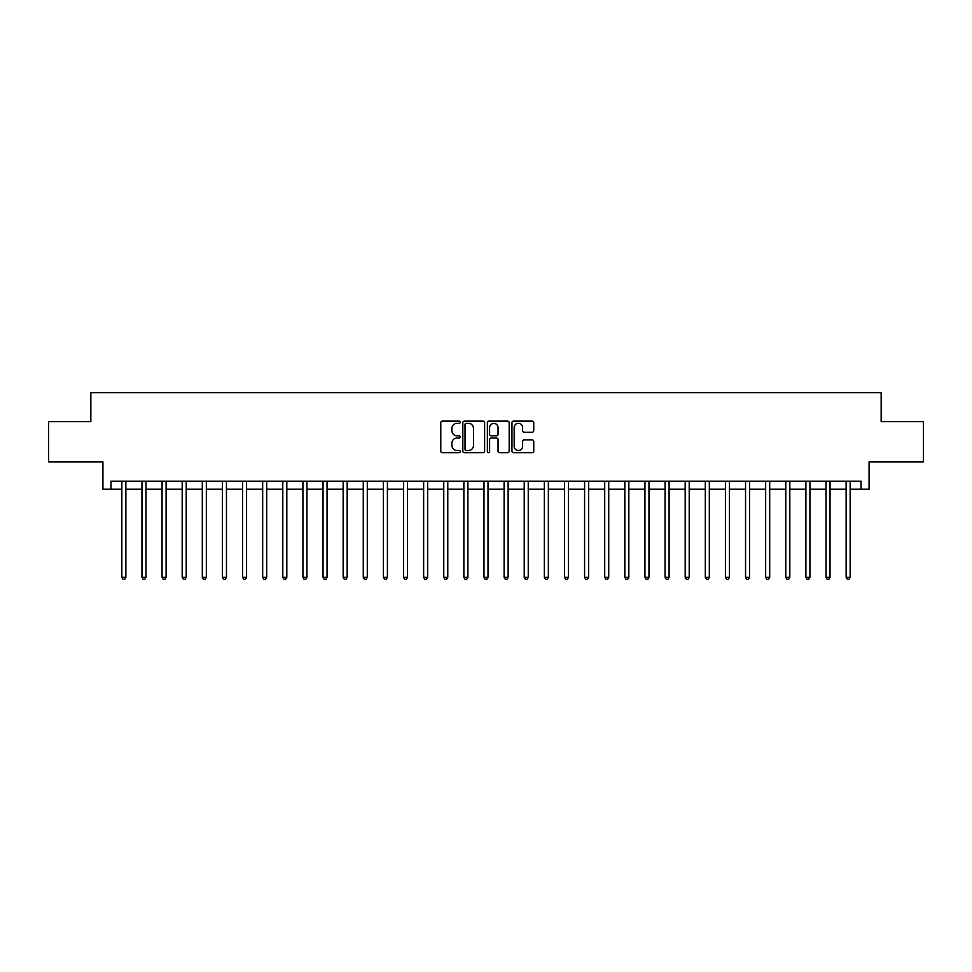 <?xml version="1.0" encoding="UTF-8"?>
<svg xmlns="http://www.w3.org/2000/svg" width="972" height="972" viewBox="0 0 972 972"><rect width="100%" height="100%" fill="white"/><g stroke="black" fill="none" stroke-linecap="round" stroke-linejoin="round"><path stroke-width="1.46" d="M460.242 422.213A1.106 1.106 0 0 0 459.136 421.107L442.357 421.107A1.58 1.58 0 0 0 440.778 422.686L440.778 451.13A1.58 1.58 0 0 0 442.357 452.709L459.136 452.709A1.106 1.106 0 0 0 460.242 451.603A1.106 1.106 0 0 0 459.136 450.498L456.974 450.498A5.054 5.054 0 0 1 451.919 445.443L451.919 443.074A5.054 5.054 0 0 1 456.974 438.02L459.136 438.02A1.106 1.106 0 0 0 460.242 436.914A1.106 1.106 0 0 0 459.136 435.796L456.974 435.796A5.054 5.054 0 0 1 451.919 430.742L451.919 428.373A5.054 5.054 0 0 1 456.974 423.318L459.136 423.318A1.106 1.106 0 0 0 460.242 422.213M532.17 432.248A1.58 1.58 0 0 0 533.75 430.669L533.75 422.686A1.58 1.58 0 0 0 532.17 421.107L513.532 421.107A1.58 1.58 0 0 0 511.952 422.686L511.952 451.13A1.58 1.58 0 0 0 513.532 452.709L532.17 452.709A1.58 1.58 0 0 0 533.75 451.13L533.75 441.495A1.58 1.58 0 0 0 532.17 439.915L524.2 439.915A1.58 1.58 0 0 0 522.62 441.495L522.62 446.27A4.228 4.228 0 0 1 518.392 450.498A4.228 4.228 0 0 1 514.164 446.27L514.164 427.546A4.228 4.228 0 0 1 518.392 423.318A4.228 4.228 0 0 1 522.62 427.546L522.62 430.669A1.58 1.58 0 0 0 524.2 432.248L532.17 432.248M110.966 489.22L110.966 481.176L861.034 481.176L861.034 489.22L869.077 489.22L869.077 461.858L923.4 461.858L923.4 421.617L881.154 421.617L881.154 392.639L90.846 392.639L90.846 421.617L48.6 421.617L48.6 461.858L102.923 461.858L102.923 489.22L121.84 489.22M484.615 422.686A1.58 1.58 0 0 0 483.035 421.107L464.397 421.107A1.58 1.58 0 0 0 462.818 422.686L462.818 451.13A1.58 1.58 0 0 0 464.397 452.709L483.035 452.709A1.58 1.58 0 0 0 484.615 451.13L484.615 422.686M488.965 421.107L507.603 421.107A1.58 1.58 0 0 1 509.182 422.686L509.182 451.13A1.58 1.58 0 0 1 507.603 452.709L499.632 452.709A1.58 1.58 0 0 1 498.053 451.13L498.053 439.599A1.58 1.58 0 0 0 496.461 438.02L491.176 438.02A1.58 1.58 0 0 0 489.596 439.599L489.596 451.603A1.106 1.106 0 0 1 488.491 452.709A1.106 1.106 0 0 1 487.385 451.603L487.385 422.686A1.58 1.58 0 0 1 488.965 421.107M125.862 489.22L141.961 489.22M145.982 489.22L162.069 489.22M166.103 489.22L182.189 489.22M186.223 489.22L202.31 489.22M206.343 489.22L222.43 489.22M226.452 489.22L242.55 489.22M246.572 489.22L262.671 489.22M266.692 489.22L282.791 489.22M286.813 489.22L302.912 489.22M306.933 489.22L323.032 489.22M327.054 489.22L343.152 489.22M347.174 489.22L363.273 489.22M367.295 489.22L383.393 489.22M387.415 489.22L403.514 489.22M407.535 489.22L423.634 489.22M427.656 489.22L443.754 489.22M447.776 489.22L463.863 489.22M467.897 489.22L483.983 489.22M488.017 489.22L504.103 489.22M508.137 489.22L524.224 489.22M528.246 489.22L544.344 489.22M548.366 489.22L564.465 489.22M568.486 489.22L584.585 489.22M588.607 489.22L604.706 489.22M608.727 489.22L624.826 489.22M628.848 489.22L644.946 489.22M648.968 489.22L665.067 489.22M669.088 489.22L685.187 489.22M689.209 489.22L705.308 489.22M709.329 489.22L725.428 489.22M729.45 489.22L745.548 489.22M749.57 489.22L765.657 489.22M769.69 489.22L785.777 489.22M789.811 489.22L805.897 489.22M809.931 489.22L826.018 489.22M830.039 489.22L846.138 489.22M850.16 489.22L861.034 489.22M466.135 423.318A1.106 1.106 0 0 0 465.029 424.424L465.029 449.392A1.106 1.106 0 0 0 466.135 450.498L468.419 450.498A5.054 5.054 0 0 0 473.473 445.443L473.473 428.373A5.054 5.054 0 0 0 468.419 423.318L466.135 423.318M498.053 427.631A4.228 4.228 0 0 0 493.825 423.403A4.228 4.228 0 0 0 489.596 427.631L489.596 434.217A1.58 1.58 0 0 0 491.176 435.796L496.461 435.796A1.58 1.58 0 0 0 498.053 434.217L498.053 427.631M126.056 481.176L125.971 481.371A1.604 1.604 0 0 0 125.862 481.978L125.862 577.259L121.84 577.259L121.84 481.978A1.604 1.604 0 0 0 121.719 481.371L121.634 481.176M125.862 577.259L124.647 579.361L123.043 579.361L121.84 577.259M146.177 481.176L146.092 481.371A1.604 1.604 86.6 0 0 145.982 481.978L145.982 577.259L141.961 577.259L141.961 481.978A1.604 1.604 86.6 0 0 141.839 481.371L141.754 481.176M145.982 577.259L144.767 579.361L143.163 579.361L141.961 577.259M166.297 481.176L166.212 481.371A1.604 1.604 86.6 0 0 166.103 481.978L166.103 577.259L162.069 577.259L162.069 481.978A1.604 1.604 86.6 0 0 161.96 481.371L161.874 481.176M166.103 577.259L164.888 579.361L163.284 579.361L162.069 577.259M186.417 481.176L186.332 481.371A1.604 1.604 86.6 0 0 186.223 481.978L186.223 577.259L182.189 577.259L182.189 481.978A1.604 1.604 86.6 0 0 182.08 481.371L181.995 481.176M186.223 577.259L185.008 579.361L183.404 579.361L182.189 577.259M206.538 481.176L206.453 481.371A1.604 1.604 86.6 0 0 206.343 481.978L206.343 577.259L202.31 577.259L202.31 481.978A1.604 1.604 86.6 0 0 202.2 481.371L202.115 481.176M206.343 577.259L205.128 579.361L203.525 579.361L202.31 577.259M226.658 481.176L226.573 481.371A1.604 1.604 86.6 0 0 226.452 481.978L226.452 577.259L222.43 577.259L222.43 481.978A1.604 1.604 86.6 0 0 222.321 481.371L222.236 481.176M226.452 577.259L225.249 579.361L223.645 579.361L222.43 577.259M246.779 481.176L246.694 481.371A1.604 1.604 86.6 0 0 246.572 481.978L246.572 577.259L242.55 577.259L242.55 481.978A1.604 1.604 86.6 0 0 242.441 481.371L242.356 481.176M246.572 577.259L245.369 579.361L243.765 579.361L242.55 577.259M266.899 481.176L266.814 481.371A1.604 1.604 86.6 0 0 266.692 481.978L266.692 577.259L262.671 577.259L262.671 481.978A1.604 1.604 86.6 0 0 262.562 481.371L262.476 481.176M266.692 577.259L265.49 579.361L263.874 579.361L262.671 577.259M287.019 481.176L286.934 481.371A1.604 1.604 86.6 0 0 286.813 481.978L286.813 577.259L282.791 577.259L282.791 481.978A1.604 1.604 86.6 0 0 282.67 481.371L282.597 481.176M286.813 577.259L285.61 579.361L283.994 579.361L282.791 577.259M307.14 481.176L307.055 481.371A1.604 1.604 86.6 0 0 306.933 481.978L306.933 577.259L302.912 577.259L302.912 481.978A1.604 1.604 86.6 0 0 302.79 481.371L302.717 481.176M306.933 577.259L305.73 579.361L304.115 579.361L302.912 577.259M327.248 481.176L327.175 481.371A1.604 1.604 86.6 0 0 327.054 481.978L327.054 577.259L323.032 577.259L323.032 481.978A1.604 1.604 86.6 0 0 322.911 481.371L322.838 481.176M327.054 577.259L325.851 579.361L324.235 579.361L323.032 577.259M347.368 481.176L347.296 481.371A1.604 1.604 86.6 0 0 347.174 481.978L347.174 577.259L343.152 577.259L343.152 481.978A1.604 1.604 86.6 0 0 343.031 481.371L342.958 481.176M347.174 577.259L345.971 579.361L344.355 579.361L343.152 577.259M367.489 481.176L367.416 481.371A1.604 1.604 86.6 0 0 367.295 481.978L367.295 577.259L363.273 577.259L363.273 481.978A1.604 1.604 86.6 0 0 363.151 481.371L363.066 481.176M367.295 577.259L366.092 579.361L364.476 579.361L363.273 577.259M387.609 481.176L387.536 481.371A1.604 1.604 86.6 0 0 387.415 481.978L387.415 577.259L383.393 577.259L383.393 481.978A1.604 1.604 86.6 0 0 383.272 481.371L383.187 481.176M387.415 577.259L386.212 579.361L384.596 579.361L383.393 577.259M407.73 481.176L407.645 481.371A1.604 1.604 86.6 0 0 407.535 481.978L407.535 577.259L403.514 577.259L403.514 481.978A1.604 1.604 86.6 0 0 403.392 481.371L403.307 481.176M407.535 577.259L406.332 579.361L404.717 579.361L403.514 577.259M427.85 481.176L427.765 481.371A1.604 1.604 86.6 0 0 427.656 481.978L427.656 577.259L423.634 577.259L423.634 481.978A1.604 1.604 86.6 0 0 423.513 481.371L423.428 481.176M427.656 577.259L426.441 579.361L424.837 579.361L423.634 577.259M447.971 481.176L447.885 481.371A1.604 1.604 86.6 0 0 447.776 481.978L447.776 577.259L443.754 577.259L443.754 481.978A1.604 1.604 86.6 0 0 443.633 481.371L443.548 481.176M447.776 577.259L446.561 579.361L444.957 579.361L443.754 577.259M468.091 481.176L468.006 481.371A1.604 1.604 86.6 0 0 467.897 481.978L467.897 577.259L463.863 577.259L463.863 481.978A1.604 1.604 86.6 0 0 463.753 481.371L463.668 481.176M467.897 577.259L466.682 579.361L465.078 579.361L463.863 577.259M488.211 481.176L488.126 481.371A1.604 1.604 86.6 0 0 488.017 481.978L488.017 577.259L483.983 577.259L483.983 481.978A1.604 1.604 86.6 0 0 483.874 481.371L483.789 481.176M488.017 577.259L486.802 579.361L485.198 579.361L483.983 577.259M508.332 481.176L508.247 481.371A1.604 1.604 86.6 0 0 508.137 481.978L508.137 577.259L504.103 577.259L504.103 481.978A1.604 1.604 86.6 0 0 503.994 481.371L503.909 481.176M508.137 577.259L506.922 579.361L505.319 579.361L504.103 577.259M528.452 481.176L528.367 481.371A1.604 1.604 86.6 0 0 528.246 481.978L528.246 577.259L524.224 577.259L524.224 481.978A1.604 1.604 86.6 0 0 524.115 481.371L524.03 481.176M528.246 577.259L527.043 579.361L525.439 579.361L524.224 577.259M548.572 481.176L548.487 481.371A1.604 1.604 86.6 0 0 548.366 481.978L548.366 577.259L544.344 577.259L544.344 481.978A1.604 1.604 86.6 0 0 544.235 481.371L544.15 481.176M548.366 577.259L547.163 579.361L545.559 579.361L544.344 577.259M568.693 481.176L568.608 481.371A1.604 1.604 86.6 0 0 568.486 481.978L568.486 577.259L564.465 577.259L564.465 481.978A1.604 1.604 86.6 0 0 564.355 481.371L564.27 481.176M568.486 577.259L567.284 579.361L565.668 579.361L564.465 577.259M588.813 481.176L588.728 481.371A1.604 1.604 86.6 0 0 588.607 481.978L588.607 577.259L584.585 577.259L584.585 481.978A1.604 1.604 86.6 0 0 584.464 481.371L584.391 481.176M588.607 577.259L587.404 579.361L585.788 579.361L584.585 577.259M608.934 481.176L608.849 481.371A1.604 1.604 86.6 0 0 608.727 481.978L608.727 577.259L604.706 577.259L604.706 481.978A1.604 1.604 86.6 0 0 604.584 481.371L604.511 481.176M608.727 577.259L607.524 579.361L605.908 579.361L604.706 577.259M629.042 481.176L628.969 481.371A1.604 1.604 86.6 0 0 628.848 481.978L628.848 577.259L624.826 577.259L624.826 481.978A1.604 1.604 86.6 0 0 624.704 481.371L624.632 481.176M628.848 577.259L627.645 579.361L626.029 579.361L624.826 577.259M649.162 481.176L649.089 481.371A1.604 1.604 86.6 0 0 648.968 481.978L648.968 577.259L644.946 577.259L644.946 481.978A1.604 1.604 86.6 0 0 644.825 481.371L644.752 481.176M648.968 577.259L647.765 579.361L646.149 579.361L644.946 577.259M669.283 481.176L669.21 481.371A1.604 1.604 86.6 0 0 669.088 481.978L669.088 577.259L665.067 577.259L665.067 481.978A1.604 1.604 86.6 0 0 664.945 481.371L664.86 481.176M669.088 577.259L667.886 579.361L666.27 579.361L665.067 577.259M689.403 481.176L689.33 481.371A1.604 1.604 86.6 0 0 689.209 481.978L689.209 577.259L685.187 577.259L685.187 481.978A1.604 1.604 86.6 0 0 685.066 481.371L684.981 481.176M689.209 577.259L688.006 579.361L686.39 579.361L685.187 577.259M709.524 481.176L709.438 481.371A1.604 1.604 86.6 0 0 709.329 481.978L709.329 577.259L705.308 577.259L705.308 481.978A1.604 1.604 86.6 0 0 705.186 481.371L705.101 481.176M709.329 577.259L708.126 579.361L706.51 579.361L705.308 577.259M729.644 481.176L729.559 481.371A1.604 1.604 86.6 0 0 729.45 481.978L729.45 577.259L725.428 577.259L725.428 481.978A1.604 1.604 86.6 0 0 725.306 481.371L725.221 481.176M729.45 577.259L728.235 579.361L726.631 579.361L725.428 577.259M749.764 481.176L749.679 481.371A1.604 1.604 86.6 0 0 749.57 481.978L749.57 577.259L745.548 577.259L745.548 481.978A1.604 1.604 86.6 0 0 745.427 481.371L745.342 481.176M749.57 577.259L748.355 579.361L746.751 579.361L745.548 577.259M769.885 481.176L769.8 481.371A1.604 1.604 86.6 0 0 769.69 481.978L769.69 577.259L765.657 577.259L765.657 481.978A1.604 1.604 86.6 0 0 765.547 481.371L765.462 481.176M769.69 577.259L768.475 579.361L766.872 579.361L765.657 577.259M790.005 481.176L789.92 481.371A1.604 1.604 86.6 0 0 789.811 481.978L789.811 577.259L785.777 577.259L785.777 481.978A1.604 1.604 86.6 0 0 785.668 481.371L785.583 481.176M789.811 577.259L788.596 579.361L786.992 579.361L785.777 577.259M810.126 481.176L810.041 481.371A1.604 1.604 86.6 0 0 809.931 481.978L809.931 577.259L805.897 577.259L805.897 481.978A1.604 1.604 86.6 0 0 805.788 481.371L805.703 481.176M809.931 577.259L808.716 579.361L807.112 579.361L805.897 577.259M830.246 481.176L830.161 481.371A1.604 1.604 86.6 0 0 830.039 481.978L830.039 577.259L826.018 577.259L826.018 481.978A1.604 1.604 86.6 0 0 825.908 481.371L825.823 481.176M830.039 577.259L828.837 579.361L827.233 579.361L826.018 577.259M850.366 481.176L850.281 481.371A1.604 1.604 86.6 0 0 850.16 481.978L850.16 577.259L846.138 577.259L846.138 481.978A1.604 1.604 86.6 0 0 846.029 481.371L845.944 481.176M850.16 577.259L848.957 579.361L847.353 579.361L846.138 577.259"/></g></svg>
